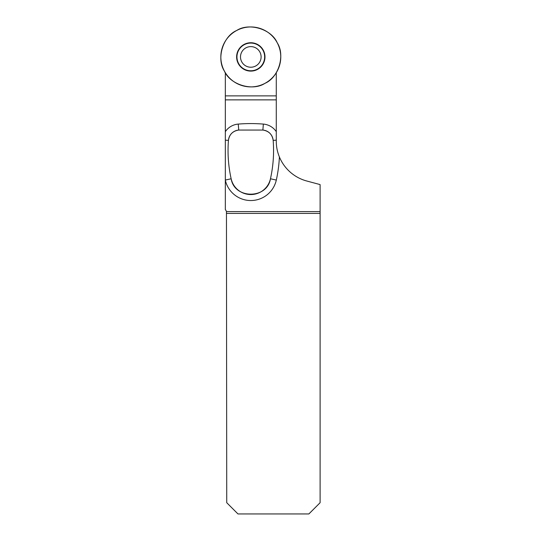 <?xml version="1.0" encoding="UTF-8"?>
<svg xmlns="http://www.w3.org/2000/svg" width="541" height="541" viewBox="0 0 541 541"><rect width="100%" height="100%" fill="white"/><g stroke="black" fill="none" stroke-linecap="round" stroke-linejoin="round"><path stroke-width="0.81" d="M320.11 211.599L226.456 211.599L226.733 502.711L237.972 513.95L308.87 513.95L320.11 502.711L320.11 184.589L306.821 181.025A41.211 41.211 0 0 1 279.393 156.951C277.323 151.906 276.282 146.665 276.275 141.228L276.275 72.71M225.333 72.71L225.333 209.556A5.992 5.992 0 0 1 226.456 211.599M225.333 180.065L231.149 178.773C228.349 166.134 227.443 153.34 228.437 140.396C229.337 134.445 232.765 130.996 238.737 130.056L262.872 130.056C268.83 130.99 272.265 134.439 273.171 140.396C274.165 153.34 273.259 166.134 270.459 178.773C267.227 199.304 234.381 199.298 231.149 178.773A20.132 20.132 0 0 0 270.459 178.773L276.309 180.072A26.124 26.124 0 0 1 225.333 180.207M276.275 140.16L273.171 140.396A11.239 11.239 0 0 0 262.872 130.056L263.352 124.085A17.231 17.231 0 0 1 276.275 131.659M225.333 131.659A17.231 17.231 0 0 1 238.256 124.085L238.737 130.056A11.239 11.239 0 0 0 228.437 140.396L225.333 140.16M276.275 99.869L225.333 99.869M236.681 30.492A29.971 29.971 0 0 1 280.759 57.907A29.971 29.971 0 0 1 234.97 82.367A29.971 29.971 0 0 1 236.681 30.492C249.13 22.323 271.433 29.092 277.235 42.8C285.405 55.25 278.635 77.552 264.928 83.355C252.478 91.524 230.175 84.754 224.373 71.047C216.204 58.597 222.973 36.294 236.681 30.492M240.779 46.898A14.174 14.174 0 0 0 240.779 66.949A14.174 14.174 0 0 0 260.83 66.949A14.174 14.174 0 0 0 260.83 46.898A14.174 14.174 0 0 0 240.779 46.898M258.091 64.203A10.299 10.299 0 0 1 243.518 64.203A10.299 10.299 0 0 1 243.518 49.637A10.299 10.299 0 0 1 258.091 49.637A10.299 10.299 0 0 1 258.091 64.203M320.11 213.411L226.733 213.411M238.256 124.085A155.842 155.842 0 0 1 263.352 124.085M279.393 156.951A137.11 137.11 0 0 1 276.309 180.072M225.333 95.879L276.275 95.879M260.748 66.868A14.059 14.059 0 0 1 237.222 60.558A14.059 14.059 0 0 1 254.446 43.341A14.059 14.059 0 0 1 260.748 66.868M260.6 66.712A13.85 13.85 0 0 0 254.392 43.544A13.85 13.85 0 0 0 237.425 60.504A13.85 13.85 0 0 0 260.6 66.712"/></g></svg>
